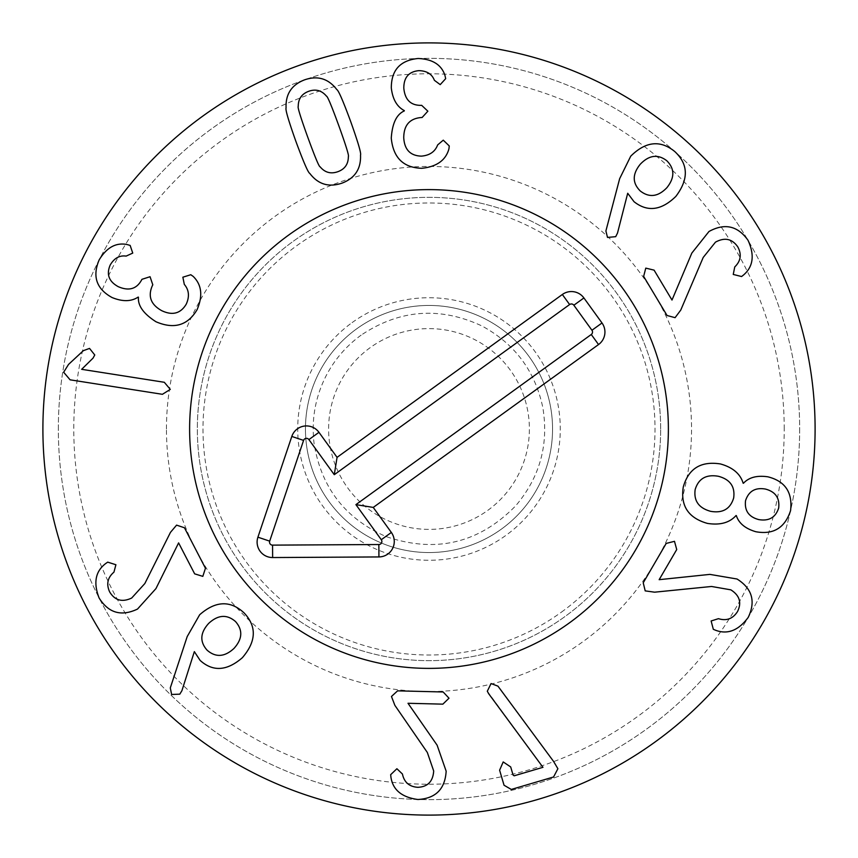 <?xml version="1.0" encoding="UTF-8"?>
<svg xmlns="http://www.w3.org/2000/svg" width="858" height="858" viewBox="0 0 858 858"><rect width="100%" height="100%" fill="white"/><g stroke="black" fill="none" stroke-linecap="round" stroke-linejoin="round"><path stroke-width="0.64" stroke-dasharray="4.29 3.22" d="M164.307 382.282L81.66 369.315L93.018 358.151L94.766 354.976L89.532 348.412L83.333 350.675L68.533 364.435L63.653 372.233L70.088 379.815L162.419 394.305L170.292 389.382L164.307 382.282M193.189 276.405L190.798 274.732L182.861 277.198L184.309 284.406C189.028 289.94 189.682 296.503 186.272 304.107C180.641 313.588 172.447 315.776 161.701 310.66C150.826 304.601 147.705 296.289 152.338 285.725L152.799 284.802L150.053 276.716L141.935 279.322L141.559 280.051C136.594 289.06 128.818 291.27 118.243 286.669C108.827 281.499 106.167 274.26 110.242 264.95C114.264 258.129 119.562 255.18 126.137 256.102L132.743 253.089L130.148 245.42L126.92 244.487C115.916 242.396 106.671 247.522 99.185 259.845C92.149 276.394 96.439 288.953 112.066 297.533C122.533 301.812 131.242 301.662 138.181 297.072L138.46 297.211C137.688 305.609 143.533 313.792 155.995 321.761C174.067 329.526 187.784 325.472 197.136 309.588C203.003 295.753 201.684 284.695 193.189 276.405M666.88 187.698C674.828 177.745 674.806 168.758 666.795 160.736C657.839 153.893 648.98 155.083 640.207 164.307C632.249 174.163 632.271 183.054 640.272 190.98C649.227 197.919 658.097 196.825 666.88 187.698M615.712 236.669L617.513 233.044L627.702 193.264L634.03 201.694C647.436 212.269 661.379 210.51 675.857 196.396C688.802 179.268 688.459 164.328 674.817 151.576C660.435 139.79 645.752 141.313 630.748 156.156L619.658 178.668L605.898 230.952L607.496 237.43L615.712 236.669M675.085 317.674L680.759 310.07L703.217 257.432L715.475 242.149C724.656 237.14 732.089 238.706 737.762 246.847C741.816 254.354 740.819 261.046 734.759 266.924L733.247 274.442L741.591 276.533L743.468 275.053C753.292 266.634 754.793 255.03 747.994 240.24C737.687 225.772 724.688 222.855 708.976 231.499L691.838 253.067L671.996 300.053L654.086 270.141L645.784 268.125L643.639 276.394L667.063 315.508L675.085 317.674M758.804 519.605C768.982 521.321 775.611 517.46 778.667 508.033C779.868 498.08 775.493 491.763 765.518 489.081C755.319 487.258 748.659 491.141 745.527 500.729L745.548 500.632C744.358 510.649 748.777 516.977 758.804 519.605M733.654 498.015C735.242 486.668 730.147 479.429 718.371 476.276C706.231 474.163 698.498 478.582 695.173 489.543C693.607 500.815 698.766 508.075 710.66 511.336C722.661 513.406 730.33 508.976 733.654 498.015M707.367 523.391C719.991 525.396 729.547 522.779 736.035 515.54L736.336 515.604C738.802 523.262 745.302 528.635 755.812 531.724C773.348 534.92 784.931 527.895 790.561 510.649C792.728 492.438 785.177 481.166 767.899 476.823C757.056 475.214 748.905 477.359 743.457 483.269L743.146 483.204C740.325 473.809 732.753 467.396 720.452 463.953C700.922 460.885 688.534 468.543 683.29 486.926C680.33 505.812 688.352 517.975 707.367 523.391M645.205 590.883L654.6 592.181L711.55 586.475L730.844 589.843C739.671 595.463 741.88 602.724 737.483 611.625C732.861 618.8 726.511 621.149 718.446 618.672L711.132 620.977L713.32 629.3L715.529 630.233C727.638 634.77 738.534 630.491 748.208 617.406C755.909 601.394 752.187 588.599 737.043 579.011L709.888 574.388L659.159 579.676L676.726 549.549L674.485 541.323L666.205 543.414L643.232 582.807L645.205 590.883M487.301 691.226L542.964 767.309L514.167 775.804L513.084 775.042L510.692 766.934L503.196 761.936L499.613 770.194L504.043 785.242L511.304 789.446L553.56 776.983L557.893 768.714L553.614 761.486L497.962 686.153L491.066 683.558L487.301 691.226M391.462 696.481L394.862 705.33L427.327 752.466L433.687 770.988C433.011 781.434 427.713 786.872 417.803 787.312C409.287 786.722 404.161 782.303 402.445 774.034L396.9 768.736L390.669 774.677L390.916 777.058C392.782 789.853 401.78 797.329 417.91 799.495C435.649 798.519 445.066 789.092 446.16 771.203L437.108 745.173L408.011 703.281L442.867 704.15L449.002 698.208L443.168 691.977L397.586 690.851L391.462 696.481M176.587 525.128L170.463 532.368L144.83 583.547L131.671 598.047C122.201 602.488 114.886 600.482 109.706 591.999C106.124 584.255 107.529 577.638 113.942 572.147L115.905 564.736L107.7 562.14L105.738 563.502C95.42 571.31 93.211 582.796 99.099 597.972C108.505 613.041 121.31 616.741 137.505 609.073L155.942 588.599L178.603 542.899L194.659 573.852L202.82 576.361L205.459 568.253L184.47 527.777L176.587 525.128M207.11 650.192C215.648 657.636 224.592 657.067 233.944 648.466C242.482 639.017 242.996 630.04 235.5 621.535C226.952 614.135 218.007 614.757 208.666 623.412C200.118 632.807 199.603 641.73 207.11 650.192M199.657 614.768L187.205 636.561L170.292 687.923L171.632 694.476L179.805 694.154L181.907 690.711L194.348 651.63L200.15 660.435C212.913 671.943 226.984 671.031 242.374 657.689C256.338 641.387 256.896 626.447 244.069 612.891C230.352 600.16 215.54 600.793 199.657 614.768M448.949 148.831L449.249 145.935L443.264 140.165L437.655 144.905C435.081 151.716 429.644 155.448 421.342 156.135C410.317 155.77 404.45 149.657 403.743 137.773C403.807 125.322 409.588 118.576 421.074 117.535L422.104 117.503L427.863 111.197L421.664 105.33L420.838 105.362C410.553 105.362 404.879 99.614 403.807 88.127C403.796 77.392 408.848 71.557 418.972 70.646C426.887 70.871 432.024 74.099 434.384 80.309L440.218 84.631L445.677 78.657L444.948 75.386C441.462 64.736 432.518 59.105 418.114 58.494C400.214 60.317 391.28 70.131 391.312 87.956C392.61 99.196 396.943 106.746 404.311 110.607L404.322 110.918C396.589 114.296 392.245 123.37 391.269 138.127C393.179 157.7 403.357 167.76 421.782 168.297C436.722 166.752 445.785 160.274 448.949 148.831M338.846 125.804C331.585 105.909 327.456 96.032 326.469 96.16C321.643 90.412 315.744 88.782 308.783 91.27C301.748 93.854 298.23 98.895 298.241 106.392C297.394 106.918 300.547 117.149 307.711 137.076C315.015 157.078 319.155 166.988 320.131 166.817C324.925 172.576 330.856 174.195 337.913 171.675C344.852 169.123 348.337 164.093 348.359 156.585C349.217 156.092 346.053 145.839 338.846 125.804M360.521 155.03C361.357 153.518 358.076 142.342 350.675 121.514C343.061 100.879 338.427 90.229 336.797 89.564C328.399 78.604 317.685 75.354 304.633 79.826C291.656 84.781 285.467 94.155 286.079 107.947C285.253 109.502 288.524 120.635 295.881 141.366C303.55 162.098 308.183 172.78 309.792 173.413C318.157 184.384 328.914 187.623 342.063 183.119C354.944 178.196 361.089 168.833 360.521 155.03M660.66 429A231.66 231.66 0 0 0 429 197.34A231.66 231.66 0 0 0 197.34 429A231.66 231.66 0 0 0 429 660.66A231.66 231.66 0 0 0 660.66 429A231.66 231.66 0 0 1 313.17 629.622A231.66 231.66 0 0 1 313.17 228.378A231.66 231.66 0 0 1 660.66 429M166.452 429A262.548 262.548 0 0 1 560.274 201.63A262.548 262.548 0 0 1 560.274 656.37A262.548 262.548 0 0 1 166.452 429M784.212 429A355.212 355.212 0 0 0 251.394 121.375A355.212 355.212 0 0 0 251.394 736.625A355.212 355.212 0 0 0 784.212 429M189.618 429A239.382 239.382 0 0 0 548.691 636.314A239.382 239.382 0 0 0 548.691 221.686A239.382 239.382 0 0 0 189.618 429M799.656 429A370.656 370.656 0 0 1 429 799.656A370.656 370.656 0 0 1 58.344 429A370.656 370.656 0 0 1 429 58.344A370.656 370.656 0 0 1 799.656 429M58.344 429A370.656 370.656 0 0 1 614.328 108.001A370.656 370.656 0 0 1 614.328 749.999A370.656 370.656 0 0 1 58.344 429M815.1 429A386.1 386.1 0 0 0 429 42.9A386.1 386.1 0 0 0 42.9 429A386.1 386.1 0 0 0 429 815.1A386.1 386.1 0 0 0 815.1 429M510.349 370.184A100.386 100.386 0 0 0 337.387 387.955A100.386 100.386 0 0 0 439.253 528.86A100.386 100.386 0 0 0 510.349 370.184M529.129 356.617A123.552 123.552 0 0 0 316.248 378.485A123.552 123.552 0 0 0 441.623 551.909A123.552 123.552 0 0 0 529.129 356.617A123.552 123.552 0 0 0 356.617 328.871A123.552 123.552 0 0 0 328.871 501.383A123.552 123.552 0 0 0 501.383 529.129A123.552 123.552 0 0 0 529.129 356.617M561.411 612.162A226.008 226.008 0 0 0 521.417 222.748A226.008 226.008 0 0 0 204.172 452.091A226.008 226.008 0 0 0 561.411 612.162M569.251 622.994A239.382 239.382 0 0 1 190.873 453.464A239.382 239.382 0 0 1 526.876 210.542A239.382 239.382 0 0 1 569.251 622.994M352.091 322.619A131.274 131.274 0 0 1 559.588 415.583A131.274 131.274 0 0 1 375.321 548.798A131.274 131.274 0 0 1 352.091 322.619M361.143 335.135C346.16 346.031 334.427 359.716 325.922 376.169C315.251 397.34 311.293 419.701 314.049 443.243C321.106 487.462 345.12 518.575 386.111 536.593C435.767 553.528 478.968 543.264 515.701 505.802C539.886 477.241 548.927 444.487 542.824 407.561C535.081 370.946 514.746 343.736 481.831 325.922C439.875 306.381 399.646 309.448 361.143 335.135"/><path stroke-width="1.29" d="M81.66 369.315L164.307 382.282L170.292 389.382L162.419 394.305L70.088 379.815L63.653 372.233L68.533 364.435L83.333 350.675L89.532 348.412L94.766 354.976L93.018 358.151L81.66 369.315M190.798 274.732L193.189 276.405C201.684 284.695 203.003 295.753 197.136 309.588C187.784 325.472 174.067 329.526 155.995 321.761C143.533 313.792 137.688 305.609 138.46 297.211L138.181 297.072C131.242 301.662 122.533 301.812 112.066 297.533C96.439 288.953 92.149 276.394 99.185 259.845C106.671 247.522 115.916 242.396 126.92 244.487L130.148 245.42L132.743 253.089L126.137 256.102C119.562 255.18 114.264 258.129 110.242 264.95C106.167 274.26 108.827 281.499 118.243 286.669C128.818 291.27 136.594 289.06 141.559 280.051L141.935 279.322L150.053 276.716L152.799 284.802L152.338 285.725C147.705 296.289 150.826 304.601 161.701 310.66C172.447 315.776 180.641 313.588 186.272 304.107C189.682 296.503 189.028 289.94 184.309 284.406L182.861 277.198L190.798 274.732M666.88 187.698C674.828 177.745 674.806 168.758 666.795 160.736C657.839 153.893 648.98 155.083 640.207 164.307C632.249 174.163 632.271 183.054 640.272 190.98C649.227 197.919 658.097 196.825 666.88 187.698M617.513 233.044L615.712 236.669L607.496 237.43L605.898 230.952L619.658 178.668L630.748 156.156C645.752 141.313 660.435 139.79 674.817 151.576C688.459 164.328 688.802 179.268 675.857 196.396C661.379 210.51 647.436 212.269 634.03 201.694L627.702 193.264L617.513 233.044M680.759 310.07L675.085 317.674L667.063 315.508L643.639 276.394L645.784 268.125L654.086 270.141L671.996 300.053L691.838 253.067L708.976 231.499C724.688 222.855 737.687 225.772 747.994 240.24C754.793 255.03 753.292 266.634 743.468 275.053L741.591 276.533L733.247 274.442L734.759 266.924C740.819 261.046 741.816 254.354 737.762 246.847C732.089 238.706 724.656 237.14 715.475 242.149L703.217 257.432L680.759 310.07M758.804 519.605C768.982 521.321 775.611 517.46 778.667 508.033C779.868 498.08 775.493 491.763 765.518 489.081C755.319 487.258 748.659 491.141 745.527 500.729L745.548 500.632C744.358 510.649 748.777 516.977 758.804 519.605M733.654 498.015C735.242 486.668 730.147 479.429 718.371 476.276C706.231 474.163 698.498 478.582 695.173 489.543C693.607 500.815 698.766 508.075 710.66 511.336C722.661 513.406 730.33 508.976 733.654 498.015M736.035 515.54C729.547 522.779 719.991 525.396 707.367 523.391C688.352 517.975 680.33 505.812 683.29 486.926C688.534 468.543 700.922 460.885 720.452 463.953C732.753 467.396 740.325 473.809 743.146 483.204L743.457 483.269C748.905 477.359 757.056 475.214 767.899 476.823C785.177 481.166 792.728 492.438 790.561 510.649C784.931 527.895 773.348 534.92 755.812 531.724C745.302 528.635 738.802 523.262 736.336 515.604L736.035 515.54M654.6 592.181L645.205 590.883L643.232 582.807L666.205 543.414L674.485 541.323L676.726 549.549L659.159 579.676L709.888 574.388L737.043 579.011C752.187 588.599 755.909 601.394 748.208 617.406C738.534 630.491 727.638 634.77 715.529 630.233L713.32 629.3L711.132 620.977L718.446 618.672C726.511 621.149 732.861 618.8 737.483 611.625C741.88 602.724 739.671 595.463 730.844 589.843L711.55 586.475L654.6 592.181M488.685 693.725L487.301 691.226L491.066 683.558L497.962 686.153L553.614 761.486L557.893 768.714L553.56 776.983L511.304 789.446L504.043 785.242L499.613 770.194L503.196 761.936L510.692 766.934L513.084 775.042L514.167 775.804L542.964 767.309L488.685 693.725M394.862 705.33L391.462 696.481L397.586 690.851L443.168 691.977L449.002 698.208L442.867 704.15L408.011 703.281L437.108 745.173L446.16 771.203C445.066 789.092 435.649 798.519 417.91 799.495C401.78 797.329 392.782 789.853 390.916 777.058L390.669 774.677L396.9 768.736L402.445 774.034C404.161 782.303 409.287 786.722 417.803 787.312C427.713 786.872 433.011 781.434 433.687 770.988L427.327 752.466L394.862 705.33M170.463 532.368L176.587 525.128L184.47 527.777L205.459 568.253L202.82 576.361L194.659 573.852L178.603 542.899L155.942 588.599L137.505 609.073C121.31 616.741 108.505 613.041 99.099 597.972C93.211 582.796 95.42 571.31 105.738 563.502L107.7 562.14L115.905 564.736L113.942 572.147C107.529 577.638 106.124 584.255 109.706 591.999C114.886 600.482 122.201 602.488 131.671 598.047L144.83 583.547L170.463 532.368M207.11 650.192C215.648 657.636 224.592 657.067 233.944 648.466C242.482 639.017 242.996 630.04 235.5 621.535C226.952 614.135 218.007 614.757 208.666 623.412C200.118 632.807 199.603 641.73 207.11 650.192M187.205 636.561L199.657 614.768C215.54 600.793 230.352 600.16 244.069 612.891C256.896 626.447 256.338 641.387 242.374 657.689C226.984 671.031 212.913 671.943 200.15 660.435L194.348 651.63L181.907 690.711L179.805 694.154L171.632 694.476L170.292 687.923L187.205 636.561M449.249 145.935L448.949 148.831C445.785 160.274 436.722 166.752 421.782 168.297C403.357 167.76 393.179 157.7 391.269 138.127C392.245 123.37 396.589 114.296 404.322 110.918L404.311 110.607C396.943 106.746 392.61 99.196 391.312 87.956C391.28 70.131 400.214 60.317 418.114 58.494C432.518 59.105 441.462 64.736 444.948 75.386L445.677 78.657L440.218 84.631L434.384 80.309C432.024 74.099 426.887 70.871 418.972 70.646C408.848 71.557 403.796 77.392 403.807 88.127C404.879 99.614 410.553 105.362 420.838 105.362L421.664 105.33L427.863 111.197L422.104 117.503L421.074 117.535C409.588 118.576 403.807 125.322 403.743 137.773C404.45 149.657 410.317 155.77 421.342 156.135C429.644 155.448 435.081 151.716 437.655 144.905L443.264 140.165L449.249 145.935M338.846 125.804C331.585 105.909 327.456 96.032 326.469 96.16C321.643 90.412 315.744 88.782 308.783 91.27C301.748 93.854 298.23 98.895 298.241 106.392C297.394 106.918 300.547 117.149 307.711 137.076C315.015 157.078 319.155 166.988 320.131 166.817C324.925 172.576 330.856 174.195 337.913 171.675C344.852 169.123 348.337 164.093 348.359 156.585C349.217 156.092 346.053 145.839 338.846 125.804M350.675 121.514C358.076 142.342 361.357 153.518 360.521 155.03C361.089 168.833 354.944 178.196 342.063 183.119C328.914 187.623 318.157 184.384 309.792 173.413C308.183 172.78 303.55 162.098 295.881 141.366C288.524 120.635 285.253 109.502 286.079 107.947C285.467 94.155 291.656 84.781 304.633 79.826C317.685 75.354 328.399 78.604 336.797 89.564C338.427 90.229 343.061 100.879 350.675 121.514M815.1 429A386.1 386.1 0 0 1 235.95 763.373A386.1 386.1 0 0 1 235.95 94.627A386.1 386.1 0 0 1 815.1 429M189.618 429A239.382 239.382 0 0 1 548.691 221.686A239.382 239.382 0 0 1 548.691 636.314A239.382 239.382 0 0 1 189.618 429M569.615 304.547L334.277 474.689L308.901 439.596A3.024 3.024 0 0 0 303.582 440.401L269.68 541.141A3.024 3.024 0 0 0 272.565 545.13L378.85 544.53A3.024 3.024 0 0 0 381.284 539.725L355.92 504.633L591.269 334.491A3.024 3.024 0 0 0 591.945 330.255L573.852 305.223A3.024 3.024 0 0 0 569.615 304.547L562.344 294.487A15.444 15.444 0 0 1 583.912 297.951L602.005 322.983A15.444 15.444 0 0 1 598.541 344.551L373.251 507.421L391.345 532.453A15.444 15.444 0 0 1 378.925 556.939L272.64 557.55A15.444 15.444 0 0 1 257.915 537.183L291.806 436.443A15.444 15.444 0 0 1 318.962 432.325L337.065 457.357L562.344 294.487M337.065 457.357L334.277 474.689M373.251 507.421L355.92 504.633M569.251 622.994A239.382 239.382 0 0 1 190.873 453.464A239.382 239.382 0 0 1 526.876 210.542A239.382 239.382 0 0 1 569.251 622.994M318.962 432.325L308.901 439.596M291.806 436.443L303.582 440.401M257.915 537.183L269.68 541.141M272.64 557.55L272.565 545.13M378.925 556.939L378.85 544.53M391.345 532.453L381.284 539.725M598.541 344.551L591.269 334.491M602.005 322.983L591.945 330.255M583.912 297.951L573.852 305.223"/></g></svg>
